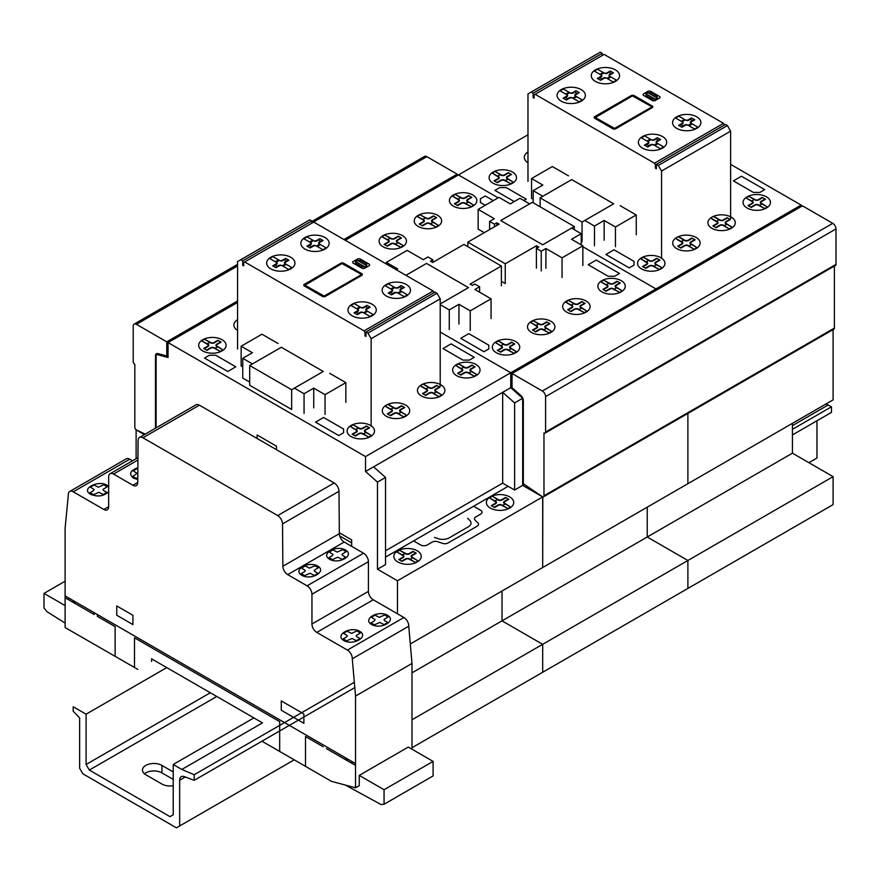 <?xml version="1.0" encoding="UTF-8"?>
<svg xmlns="http://www.w3.org/2000/svg" width="880" height="880" viewBox="0 0 880 880"><rect width="100%" height="100%" fill="white"/><g stroke="black" fill="none" stroke-linecap="round" stroke-linejoin="round"><path stroke-width="1.32" d="M173.217 785.708A11.407 6.589 180 0 1 161.931 784.047L145.794 774.73A11.407 6.589 180 0 1 142.45 770.077A11.407 6.589 180 0 1 149.49 763.994A11.407 6.589 180 0 1 161.92 765.413L173.217 771.936M173.217 779.394L161.92 772.871A11.407 6.589 0 0 0 144.452 773.806M808.907 462.682L816.97 458.029L816.97 420.772M179.674 825.968L176.44 827.827L82.863 773.806L79.64 768.218L79.64 717.948L73.183 711.205L73.183 706.739L86.097 714.186L86.097 764.489L89.32 770.077L169.994 816.651L173.217 814.792L173.217 764.489L181.819 769.45L194.194 774.73L194.194 780.329L184.206 776.589A7.755 4.477 -120 0 0 181.28 776.666A7.755 4.477 -120 0 0 179.674 780.208L179.674 825.968L294.217 759.836M194.194 780.329L354.794 687.599M792.44 434.929L831.49 412.39L831.49 406.791L825.869 404.041M194.194 774.73L354.321 682.286M792.44 429.341L831.49 406.791M792.44 425.612L828.256 404.932M181.819 769.45L262.482 722.876L151.58 658.845L151.58 661.474M173.217 764.489L253.891 717.915M89.32 770.077L216.777 696.487M86.097 764.489L210.32 692.758M86.097 714.186L166.76 667.612M512.028 373.505L802.439 205.832L832.777 223.344A4.565 2.629 60 0 1 836 228.932L836 264.374A2.233 1.287 60 0 1 835.538 265.397L545.127 433.07A2.233 1.287 -120 0 0 545.589 432.036L545.589 396.605A4.565 2.629 -120 0 0 542.366 391.017L512.028 373.505L512.028 387.662L520.927 395.56A4.565 2.629 60 0 1 523.325 400.532L523.325 483.758L542.256 496.595A2.233 1.287 -120 0 0 543.51 496.793A2.233 1.287 -120 0 0 543.972 495.77L543.972 432.938A2.233 1.287 -120 0 0 545.127 433.07M834.383 266.057L834.383 328.097A2.233 1.287 60 0 1 833.921 329.131L543.51 496.793M145.2 434.148L136.532 430.023A2.233 1.287 60 0 1 134.816 427.207L134.816 364.375A2.233 1.287 60 0 1 133.21 361.625L133.21 326.183A4.565 2.629 60 0 1 134.145 324.093A4.565 2.629 60 0 1 136.433 324.324L166.76 341.836L237.567 300.96M166.76 341.836L166.76 355.993L157.861 353.606A4.565 2.629 -120 0 0 156.409 353.738A4.565 2.629 -120 0 0 155.474 355.817L155.474 428.219M166.76 355.993L168.058 355.245M457.171 175.67L457.171 174.163L426.844 156.651A4.565 2.629 -120 0 0 424.567 156.431L311.784 221.54M343.959 239.536L457.171 174.163M65.109 623.084L47.036 611.699L44 607.926L44 593.395L65.109 581.207M44 593.395L65.109 605.583M137.841 669.405L65.109 627.561L65.109 528.088L68.332 494.89A6.941 4.004 60 0 1 69.762 491.447A6.941 4.004 60 0 1 73.271 491.81L103.84 509.465A6.809 3.927 -120 0 0 107.25 509.806A6.809 3.927 -120 0 0 108.658 506.704L108.658 476.883A6.897 3.982 60 0 1 110.088 473.737A6.897 3.982 60 0 1 113.553 474.089L132.902 485.254A6.831 3.949 -120 0 0 136.334 485.606A6.831 3.949 -120 0 0 137.753 482.537L138.083 440.495A6.875 3.971 60 0 1 139.502 437.437A6.875 3.971 60 0 1 142.945 437.778L277.706 515.581A6.82 3.938 60 0 1 282.524 523.897L282.854 566.269A6.875 3.971 -120 0 0 287.716 574.64L307.087 585.827A6.897 3.982 60 0 1 311.949 594.275L311.949 623.997A6.853 3.96 -120 0 0 316.789 632.401L347.424 650.089A6.897 3.982 60 0 1 352.275 658.812L355.531 696.069L355.531 787.809L359.238 785.664L359.238 775.401L408.287 747.076L433.092 761.398L433.092 775.929L384.054 804.254L381.018 804.529L345.312 785.037M355.531 787.809L331.441 781.33L261.943 741.202M411.994 749.221L411.994 663.465L408.749 626.219A6.897 3.982 -120 0 0 403.898 617.496L373.252 599.797A6.853 3.96 60 0 1 368.412 591.393L368.412 561.671A6.897 3.982 -120 0 0 363.561 553.223L344.179 542.036A6.875 3.971 60 0 1 339.328 533.665L338.987 491.293A6.82 3.938 -120 0 0 334.18 482.988L199.408 405.174A6.875 3.971 -120 0 0 195.976 404.833L139.502 437.437M355.531 696.069L411.994 663.465M352.275 658.812L408.749 626.219M132.495 460.801L129.745 459.206A6.941 4.004 -120 0 0 126.236 458.843L69.762 491.447M359.238 775.401L384.054 789.723L433.092 761.398M384.054 789.723L384.054 804.254M433.114 291.005L313.72 222.079L244.662 261.943L364.056 330.88L433.114 291.005L434.071 292.677M237.567 349.074L237.567 261.569L240.79 259.71L242.726 260.832L242.726 265.298L243.694 265.859L243.694 262.504L244.662 261.943M242.726 265.298L243.694 264.737M311.784 223.19L311.784 220.957L309.848 219.835L240.79 259.71M242.726 260.832L311.784 220.957M440.209 386.331L440.209 298.837L436.986 293.238L435.039 292.127L365.992 331.991L367.928 333.113L436.986 293.238M367.928 333.113L371.151 338.701L440.209 298.837M371.151 338.701L371.151 426.195M365.024 335.907L365.992 336.468L365.992 331.991L365.024 332.552L365.024 335.907L365.992 335.346M364.056 330.88L365.024 332.552M278.091 343.519L261.954 334.202L241.142 346.225L252.428 352.737L242.748 358.325L252.428 363.913L281.314 347.248L323.257 371.459L294.382 388.135L304.062 393.723L313.742 388.135L325.039 394.658L345.851 382.646L329.714 373.329M304.062 413.479L304.062 393.723M313.742 407.88L313.742 388.135M325.039 414.403L325.039 394.658M345.851 402.391L345.851 382.646M242.748 366.894L241.142 365.97L241.142 346.225M249.7 382.085L242.748 378.081L242.748 358.325M281.314 347.259L323.279 371.47L291.654 389.73L249.7 365.508L281.325 347.248M291.654 389.73L291.654 409.475L249.7 385.253L249.7 365.508M156.112 427.845L156.112 354.288L168.058 357.489L168.058 342.595L365.53 456.588L365.53 471.493L377.476 482.086L377.476 569.217L397.474 580.767L397.474 613.789M157.421 353.529L156.112 354.288M377.476 569.217L385.539 564.553L385.539 477.422L373.604 466.84L502.678 392.326L514.613 402.908L514.613 490.039L502.678 483.142L502.678 392.326M385.539 550.77L502.678 483.142M524.315 484.429L522.676 485.375L522.676 398.244L522.676 485.375L542.685 496.925L522.676 485.375L514.613 490.039M522.797 398.189L514.613 402.908M385.539 477.422L377.476 482.086M512.028 386.925L510.741 387.662L522.676 398.244L510.741 387.662L365.53 471.493M542.806 496.859L542.685 567.534L410.3 643.973M411.994 747.725L833.096 504.603L833.096 476.652L792.44 453.178L647.229 537.009L647.229 507.177L647.229 537.009L687.896 560.483L687.896 588.434L687.896 560.483L647.229 537.009L502.029 620.851L502.029 591.008L502.029 620.851L542.685 644.325L542.685 672.265L542.685 644.325L502.029 620.851L411.994 672.826M833.096 476.652L411.994 719.774M136.114 458.711L136.114 429.858L144.364 434.632M237.567 302.467L168.058 342.595M801.152 206.58L801.152 205.095L655.952 288.926L582.857 246.73L655.952 288.926L655.952 290.411L655.952 288.926L510.741 372.757L440.209 332.046L510.741 372.757L510.741 387.662L510.741 372.757L365.53 456.588M833.096 329.604L833.096 399.861L687.896 483.703L687.896 413.435L687.896 483.703L542.685 567.534L542.685 496.925L397.474 580.767M440.209 304.656L449.273 309.892L458.953 304.304L470.239 310.827L491.051 298.815L474.925 289.498L479.6 286.792L474.76 283.998L472.34 285.395L470.085 284.086L501.38 266.024L463.947 244.409L432.652 262.482L430.386 261.173L432.806 259.776L427.966 256.982L423.291 259.688L407.165 250.371L386.342 262.383L397.639 268.906L396.231 269.72M449.273 329.637L449.273 309.892M458.953 324.049L458.953 304.304M470.239 330.572L470.239 310.827M491.051 318.56L491.051 298.815M479.6 292.193L479.6 286.792M501.38 285.769L501.38 266.024M432.806 262.383L432.806 259.776M386.342 264.011L386.342 262.383M405.911 275.308L426.514 263.406L468.468 287.628L440.209 303.952M426.514 263.428L468.479 287.639L440.209 303.963M571.56 228.107L581.24 233.695L571.56 239.283L582.857 245.806L562.045 257.818L545.908 248.512L541.233 251.207L536.393 248.413L538.813 247.016L536.558 245.718L505.252 263.78L467.819 242.176L499.125 224.103L496.859 222.794L494.439 224.191L489.599 221.397L494.285 218.702L478.148 209.385L498.96 197.373L510.257 203.885L519.937 198.297L529.617 203.885L500.731 220.561L542.685 244.783L571.56 228.107M581.24 244.871L581.24 233.695M582.857 265.551L582.857 245.806M562.045 277.574L562.045 257.818M545.908 268.257L545.908 248.512M541.233 270.952L541.233 251.207M536.393 268.158L536.393 248.413M536.558 248.325L536.558 245.718M501.38 281.292L505.252 283.536L505.252 263.78M467.819 246.642L467.819 242.176M496.859 225.412L496.859 222.794M494.439 226.798L494.439 224.191M489.599 229.603L489.599 221.397M484.275 232.672L478.148 229.13L478.148 209.385M405.933 275.319L426.536 263.417M542.685 244.783L500.731 220.561L532.356 202.301L574.31 226.523L542.685 244.783M574.31 229.691L574.31 226.523M527.978 134.794L458.469 174.933L498.146 197.835L458.469 174.933L345.257 240.284M568.502 175.846L552.365 166.54L531.553 178.552L542.85 185.075L533.17 190.663L542.85 196.251L571.725 179.575L613.679 203.797L584.793 220.473L594.473 226.061L604.153 220.473L615.45 226.985L636.262 214.973L620.125 205.656M594.473 245.806L594.473 226.061M604.153 240.218L604.153 220.473M615.45 246.741L615.45 226.985M636.262 234.718L636.262 214.973M533.17 199.232L531.553 198.297L531.553 178.552M533.17 202.774L533.17 190.663M571.725 179.597L613.69 203.808L582.065 222.057L540.111 197.846L571.736 179.586M540.111 206.789L540.111 197.846M582.065 222.057L582.065 241.813L581.24 241.329M792.44 453.178L792.44 423.335M801.152 205.095L730.62 164.373M723.525 123.343L604.131 54.406L535.073 94.281L654.467 163.207L723.525 123.343L724.493 125.015M527.978 181.401L527.978 93.907L531.201 92.037L533.137 93.159L533.137 97.636L534.105 98.186L534.105 94.831L535.073 94.281M533.137 97.636L534.105 97.075M602.195 55.528L602.195 53.295L600.259 52.173L531.201 92.037M533.137 93.159L602.195 53.295M730.62 218.658L730.62 131.164L727.397 125.576L725.45 124.454L656.403 164.329L658.339 165.44L727.397 125.576M658.339 165.44L661.562 171.028L730.62 131.164M661.562 171.028L661.562 258.533M655.435 168.234L656.403 168.795L656.403 164.329L655.435 164.89L655.435 168.234L656.403 167.684M654.467 163.207L655.435 164.89M137.852 469.304L136.884 468.743L133.188 470.877L137.005 473.319L132.825 476.465L136.268 478.445L137.797 477.565M304.403 571.802L301.18 573.661L304.623 575.641L310.068 573.232L314.292 575.443L317.988 573.298L314.644 571.373L314.226 570.295L318.34 567.721L314.908 565.73L309.463 568.15L305.239 565.939L301.543 568.073L305.36 570.515L304.403 571.802M332.189 555.764L328.966 557.623L332.398 559.603L337.854 557.194L342.078 559.394L345.774 557.26L342.43 555.335L342.012 554.257L346.126 551.683L342.694 549.692L337.238 552.101L333.014 549.901L329.318 552.035L333.135 554.477L332.189 555.764M329.582 559.251C338.888 564.718 354.992 555.423 345.51 550.055C336.193 544.577 320.1 553.872 329.582 559.251M301.796 575.289C311.113 580.756 327.206 571.472 317.724 566.093C308.418 560.615 292.325 569.91 301.796 575.289M137.863 467.72C130.108 470.536 128.634 473.99 133.441 478.093L137.775 479.545M93.236 490.864L90.013 492.723L93.456 494.703L98.901 492.294L103.125 494.505L106.821 492.371L103.477 490.435L103.059 489.357L107.173 486.783L103.741 484.803L98.296 487.212L94.072 485.001L90.376 487.135L94.193 489.577L93.236 490.864M346.412 637.032L343.189 638.891L346.621 640.871L352.077 638.462L356.301 640.673L359.997 638.539L356.653 636.603L356.235 635.525L360.349 632.951L356.917 630.971L351.461 633.38L347.237 631.169L343.541 633.303L347.369 635.745L346.412 637.032M374.198 620.994L370.975 622.853L374.407 624.833L379.852 622.424L384.076 624.635L387.772 622.501L384.428 620.565L384.01 619.487L388.135 616.913L384.692 614.933L379.247 617.342L375.023 615.131L371.327 617.265L375.144 619.707L374.198 620.994M371.58 624.481C380.897 629.959 396.99 620.664 387.519 615.285C378.202 609.807 362.109 619.102 371.58 624.481M343.805 640.519C353.122 645.997 369.215 636.702 359.733 631.323C350.416 625.856 334.323 635.14 343.805 640.519M108.658 486.959C102.586 478.302 79.145 487.905 90.629 494.351C97.823 497.145 103.84 496.265 108.658 491.7M345.818 759.814L345.818 757.977M347.424 758.901L347.424 760.738M351.802 763.268L351.725 761.387M303.886 723.294L303.886 713.977L281.281 700.931L281.281 710.248L303.886 723.294M305.492 766.348L305.492 736.527L323.224 746.768M134.508 667.634L134.508 637.813L279.675 721.633L279.675 751.443M326.469 748.649L355.531 765.424M116.732 615.241L132.913 624.58L132.913 615.274L116.732 605.935L116.732 615.241M97.383 614.537L97.383 616.385L115.126 626.626L115.126 656.436M65.109 597.751L94.171 614.526L94.171 612.689M68.882 598.081L68.849 599.907M65.109 595.903L355.498 763.565M73.183 602.415L73.183 600.567M74.789 601.491L74.789 603.339M313.467 246.059L310.167 247.973L306.933 246.114L310.244 244.2A2.31 1.331 0 0 0 310.299 242.462L313.522 240.592A2.31 1.331 0 0 0 316.536 240.57L319.847 238.656L317.108 240.889A2.288 1.32 0 0 1 314.006 240.878L307.109 236.885L303.875 238.755L310.783 242.737A2.288 1.32 0 0 1 310.805 244.53L309.232 245.432L311.333 246.653L312.906 245.74A2.288 1.32 0 0 1 316.008 245.751L322.905 249.744L326.139 247.874L319.231 243.892A2.288 1.32 0 0 1 319.198 242.099L320.782 241.197L318.681 239.976M319.847 238.656L323.07 240.515L319.77 242.429A2.31 1.331 0 0 0 319.715 244.167L316.492 246.037A2.31 1.331 0 0 0 313.478 246.059M323.07 240.515L320.782 241.197M306.933 246.114L309.232 245.432M309.518 242.011L312.752 240.152M320.496 244.618L317.262 246.477M310.167 247.973L311.333 246.653M285.637 258.401L288.871 260.271L285.56 262.174A2.31 1.331 0 0 0 285.516 263.912L282.282 265.782A2.31 1.331 0 0 0 279.268 265.815L275.957 267.718L272.734 265.859L276.045 263.945A2.31 1.331 0 0 0 276.1 262.207L279.323 260.348A2.31 1.331 0 0 0 282.337 260.315L285.637 258.401L282.898 260.634A2.288 1.32 0 0 1 279.807 260.623L272.899 256.641L269.676 258.5L276.584 262.482A2.288 1.32 0 0 1 276.606 264.275L275.033 265.188L277.123 266.398L278.707 265.485A2.288 1.32 0 0 1 281.798 265.496L288.706 269.489L291.929 267.619L285.021 263.637A2.288 1.32 0 0 1 284.999 261.855L286.572 260.942L284.482 259.732M288.871 260.271L286.572 260.942M272.734 265.859L275.033 265.188M275.319 261.756L278.542 259.897M286.286 264.363L283.063 266.233M275.957 267.718L277.123 266.398M366.96 305.349L370.183 307.219L366.883 309.122A2.31 1.331 0 0 0 366.828 310.86L363.605 312.73A2.31 1.331 0 0 0 360.591 312.763L357.28 314.666L354.046 312.807L357.357 310.893A2.31 1.331 0 0 0 357.412 309.155L360.635 307.296A2.31 1.331 0 0 0 363.649 307.263L366.96 305.349L364.221 307.582A2.288 1.32 0 0 1 361.119 307.571L354.211 303.589L350.988 305.448L357.896 309.43A2.288 1.32 0 0 1 357.918 311.223L356.345 312.136L358.446 313.346L360.019 312.433A2.288 1.32 0 0 1 363.121 312.444L370.018 316.437L373.252 314.567L366.344 310.585A2.288 1.32 0 0 1 366.311 308.803L367.895 307.89L365.794 306.68M370.183 307.219L367.895 307.89M354.046 312.807L356.345 312.136M356.631 308.704L359.854 306.845M367.609 311.311L364.375 313.181M357.28 314.666L358.446 313.346M401.159 285.604L404.393 287.463L401.082 289.377A2.31 1.331 0 0 0 401.027 291.115L397.804 292.985A2.31 1.331 0 0 0 394.79 293.007L391.479 294.921L388.256 293.062L391.556 291.148A2.31 1.331 0 0 0 391.611 289.41L394.845 287.54A2.31 1.331 0 0 0 397.859 287.518L401.159 285.604L398.42 287.837A2.288 1.32 0 0 1 395.329 287.826L388.421 283.833L385.198 285.703L392.095 289.685A2.288 1.32 0 0 1 392.128 291.478L390.544 292.38L392.645 293.601L394.218 292.688A2.288 1.32 0 0 1 397.32 292.699L404.228 296.692L407.451 294.822L400.543 290.84A2.288 1.32 0 0 1 400.521 289.047L402.094 288.145L399.993 286.924M361.031 274.175L361.009 274.879L324.159 296.076L304.898 285.197L341.99 263.582L361.031 274.175M322.916 296.692L303.875 285.703L303.875 284.581L341.308 262.966L343.244 262.966L362.274 273.955L362.285 275.077L324.852 296.692L322.916 296.692M357.445 260.37L366.784 265.76L366.641 263.989L360.503 260.458L357.445 260.37M355.509 261.481L364.848 266.882L361.801 266.794L355.663 263.252L355.509 261.481M355.663 261.382L357.28 260.458M359.854 258.775L369.545 264.363L369.545 265.485L364.375 268.466L362.439 268.466L352.759 262.878L352.759 261.756L357.918 258.775L359.854 258.775M366.641 265.859L365.024 266.794M404.393 287.463L402.094 288.145M388.256 293.062L390.544 292.38M390.841 288.959L394.064 287.089M401.808 291.566L398.585 293.425M391.479 294.921L392.645 293.601M386.32 296.032A14.146 8.162 0 0 0 409.981 292.38A14.146 8.162 0 0 0 392.656 282.37A14.146 8.162 0 0 0 386.32 296.032M352.11 315.788A14.146 8.162 0 0 0 375.782 312.125A14.146 8.162 0 0 0 358.457 302.126A14.146 8.162 0 0 0 352.11 315.788M305.008 249.095A14.146 8.162 0 0 0 328.669 245.432A14.146 8.162 0 0 0 311.344 235.422A14.146 8.162 0 0 0 305.008 249.095M270.798 268.84A14.146 8.162 0 0 0 294.47 265.177A14.146 8.162 0 0 0 277.145 255.178A14.146 8.162 0 0 0 270.798 268.84M276.474 449.669L276.474 446.16L257.114 434.984L257.114 438.493M351.659 546.348L351.659 539.869L339.317 532.741M351.659 542.85L339.68 535.942M508.156 486.31L385.539 557.106M434.445 537.438L438.207 538.681A9.13 5.269 0 0 0 449.218 537.845L468.358 526.801A9.13 5.269 0 0 0 469.81 520.443L467.643 518.276M508.013 508.596L501.655 505.285A2.277 1.309 0 0 0 498.432 505.285L494.56 507.518L491.326 505.659L495.198 503.415A2.277 1.309 0 0 0 495.198 501.556L489.467 497.882L494.868 501.006L497.475 499.499L492.525 496.375L498.432 499.697A2.277 1.309 0 0 0 501.655 499.697L505.527 497.453L508.761 499.323L504.889 501.556A2.277 1.309 0 0 0 504.878 503.415L510.62 507.089L505.219 503.965L502.612 505.472L508.013 508.596L510.62 507.089M502.722 505.406L502.084 505.032A2.893 1.672 0 0 0 498.003 505.043M508.332 499.081L504.46 501.314A2.893 1.672 0 0 0 504.46 503.668L505.109 504.042M491.755 505.901L495.627 503.668A2.893 1.672 0 0 0 495.627 501.314L494.978 500.94M497.354 499.565L498.003 499.939A2.893 1.672 0 0 0 502.084 499.939L505.956 497.706M490.358 508.079A13.695 7.909 0 0 0 513.271 504.537A13.695 7.909 0 0 0 496.496 494.857A13.695 7.909 0 0 0 490.358 508.079M494.131 507.276L498.003 505.032M492.074 496.386L489.467 497.882M415.503 562.496L409.145 559.174A2.277 1.309 0 0 0 405.922 559.185L402.05 561.418L398.816 559.548L402.688 557.315A2.277 1.309 0 0 0 402.688 555.456L396.946 552.046L402.358 554.906L404.965 553.399L399.564 550.275L405.922 553.597A2.277 1.309 0 0 0 409.145 553.586L413.017 551.353L416.24 553.223L412.379 555.456A2.277 1.309 0 0 0 412.368 557.315L418.11 560.989L412.709 557.865L410.102 559.372L415.503 562.496L418.11 560.989M410.212 559.306L409.563 558.932A2.893 1.672 0 0 0 405.493 558.932L401.621 561.176M415.822 552.97L411.95 555.214A2.893 1.672 0 0 0 411.95 557.557L412.599 557.931M403.117 557.568A2.893 1.672 0 0 0 403.117 555.214L402.468 554.84M404.844 553.465L405.493 553.839A2.893 1.672 0 0 0 409.574 553.839L413.446 551.606M397.848 561.979A13.695 7.909 0 0 0 420.761 558.437A13.695 7.909 0 0 0 403.986 548.757A13.695 7.909 0 0 0 397.848 561.979M403.117 557.557L399.245 559.801M399.564 550.275L396.957 551.782M413.611 540.892L420.717 544.995A4.565 2.64 0 0 0 427.163 544.995L432.113 542.135A4.565 2.64 0 0 1 437.624 541.717L442.607 543.378A4.543 2.629 0 0 0 448.107 542.96L477.213 526.163A4.543 2.629 0 0 0 477.939 522.984L475.057 520.102A4.565 2.64 0 0 1 475.783 516.923L480.733 514.063A4.565 2.64 0 0 0 480.733 510.345L473.627 506.242M343.585 432.751L338.745 435.545L315.513 422.136L323.587 417.472L343.596 429.022L343.585 432.751M215.809 355.267L235.818 366.817L227.744 371.47L204.512 358.061L209.352 355.267L215.809 355.267M474.276 357.302L469.436 360.096L462.979 360.096L442.97 348.546L451.044 343.882L474.276 357.302M237.567 320.034L236.984 320.683L237.567 321.068M237.567 319.627A13.695 7.898 -0 0 0 237.567 330.418M236.995 320.419L237.567 320.749M220.374 351.428L214.016 348.117A2.277 1.309 -0 0 0 210.782 348.117L206.91 350.361L203.687 348.491L207.559 346.258A2.277 1.309 -0 0 0 207.559 344.399L201.817 340.989L207.218 343.838L209.825 342.342L204.424 339.218L210.782 342.529A2.277 1.309 -0 0 0 214.016 342.529L217.888 340.296L221.111 342.155L217.239 344.399A2.277 1.309 -0 0 0 217.239 346.258L222.981 349.921L217.569 346.808L214.962 348.315L220.374 351.428L222.981 349.921M215.083 348.249L214.434 347.875A2.893 1.672 -0 0 0 210.364 347.875L206.492 350.108M220.693 341.913L216.821 344.146A2.893 1.672 -0 0 0 216.81 346.5L217.459 346.874M207.977 346.5A2.893 1.672 -0 0 0 207.988 344.146L207.339 343.772M209.715 342.408L210.364 342.782A2.893 1.672 -0 0 0 214.434 342.771L218.306 340.538M202.719 350.911A13.695 7.898 -0 0 0 225.621 347.369A13.695 7.898 -0 0 0 208.857 337.689A13.695 7.898 -0 0 0 202.719 350.911M207.988 346.5L204.116 348.733M204.424 339.218L201.828 340.725M368.808 437.118L362.45 433.796A2.277 1.309 -0 0 0 359.216 433.807L355.344 436.04L352.121 434.17L355.993 431.937A2.277 1.309 -0 0 0 355.993 430.078L350.251 426.404L355.652 429.528L358.259 428.021L353.32 424.897L359.216 428.208A2.277 1.309 -0 0 0 362.45 428.208L366.322 425.975L369.545 427.845L365.673 430.078A2.277 1.309 -0 0 0 365.673 431.937L371.404 435.611L366.003 432.487L363.396 433.994L368.808 437.118L371.404 435.611M363.517 433.928L362.868 433.554A2.893 1.672 -0 0 0 358.798 433.554L354.926 435.798M369.116 427.592L365.255 429.825A2.893 1.672 -0 0 0 365.244 432.179L365.893 432.553M352.539 434.423L356.422 432.179A2.893 1.672 -0 0 0 356.422 429.836L355.773 429.462M358.149 428.087L358.798 428.461A2.893 1.672 -0 0 0 362.868 428.461L366.74 426.217M351.153 436.601A13.695 7.898 -0 0 0 374.055 433.048A13.695 7.898 -0 0 0 357.291 423.379A13.695 7.898 -0 0 0 351.153 436.601M352.858 424.897L350.251 426.404M389.565 405.119L394.394 407.902A2.277 1.309 -0 0 0 397.617 407.902L401.489 405.669L404.723 407.539L400.851 409.772A2.277 1.309 -0 0 0 400.851 411.631L406.582 415.305L401.181 412.181L398.574 413.688L403.524 416.812L397.617 413.49A2.277 1.309 -0 0 0 394.394 413.501L390.522 415.734L387.288 413.864L391.171 411.631A2.277 1.309 -0 0 0 391.171 409.772L386.342 406.978M398.695 413.622L398.046 413.248A2.893 1.672 -0 0 0 393.965 413.248L390.093 415.481M404.294 407.286L400.422 409.519A2.893 1.672 -0 0 0 400.422 411.873L401.071 412.247M387.717 414.117L391.589 411.873A2.893 1.672 -0 0 0 391.589 409.53L390.94 409.156M393.327 407.781L393.965 408.155A2.893 1.672 -0 0 0 398.046 408.155L401.918 405.911M386.331 416.284A13.695 7.898 -0 0 0 409.233 412.742A13.695 7.898 -0 0 0 392.458 403.062A13.695 7.898 -0 0 0 386.331 416.284M385.429 406.098L390.83 409.222L393.437 407.715L388.036 404.591M403.975 416.801L406.582 415.305M474.32 376.189L467.962 372.878A2.277 1.309 -0 0 0 464.739 372.878L460.867 375.122L457.633 373.252L461.505 371.019A2.277 1.309 -0 0 0 461.505 369.16L455.774 365.486L461.175 368.599L463.782 367.103L458.832 363.979L464.739 367.29A2.277 1.309 -0 0 0 467.962 367.29L471.834 365.057L475.068 366.916L471.196 369.16A2.277 1.309 -0 0 0 471.185 371.019L476.927 374.693L471.526 371.569L468.919 373.076L474.32 376.189L476.927 374.693M469.029 373.01L468.391 372.636A2.893 1.672 -0 0 0 464.31 372.636L460.438 374.869M474.639 366.674L470.767 368.907A2.893 1.672 -0 0 0 470.767 371.261L471.416 371.635M458.062 373.505L461.934 371.261A2.893 1.672 -0 0 0 461.934 368.907L461.285 368.544M463.661 367.169L464.31 367.543A2.893 1.672 -0 0 0 468.391 367.532L472.263 365.299M456.665 375.672A13.695 7.898 -0 0 0 479.578 372.13A13.695 7.898 -0 0 0 462.803 362.45A13.695 7.898 -0 0 0 456.665 375.672M458.381 363.979L455.774 365.486M424.743 384.813L429.561 387.596A2.277 1.309 -0 0 0 432.795 387.596L436.667 385.363L439.89 387.233L436.018 389.466A2.277 1.309 -0 0 0 436.018 391.325L441.749 394.999L436.348 391.875L433.741 393.382L438.691 396.506L432.795 393.184A2.277 1.309 -0 0 0 429.561 393.195L425.689 395.428L422.466 393.558L426.338 391.325A2.277 1.309 -0 0 0 426.338 389.466L421.509 386.672M433.862 393.316L433.213 392.942A2.893 1.672 -0 0 0 429.143 392.942L425.271 395.175M439.461 386.98L435.6 389.213A2.893 1.672 -0 0 0 435.589 391.567L436.238 391.941M422.884 393.811L426.756 391.567A2.893 1.672 -0 0 0 426.756 389.224L426.118 388.85M428.494 387.475L429.143 387.849A2.893 1.672 -0 0 0 433.213 387.849L437.085 385.605M421.498 395.989A13.695 7.898 -0 0 0 444.4 392.436A13.695 7.898 -0 0 0 427.636 382.756A13.695 7.898 -0 0 0 421.498 395.989M420.596 385.792L425.997 388.916L428.604 387.409L423.203 384.285M439.153 396.495L441.749 394.999M488.796 348.92L483.956 351.714L460.724 338.294L468.787 333.641L488.796 345.191L488.796 348.92M619.487 273.46L614.647 276.254L608.19 276.265L588.181 264.715L596.244 260.051L619.487 273.46M485.243 205.293L480.403 202.499L480.403 198.77L485.243 195.976L493.306 200.629M471.097 206.679L464.739 203.368A2.277 1.309 -0 0 0 461.505 203.368L457.633 205.601L454.41 203.742L458.282 201.498A2.277 1.309 -0 0 0 458.282 199.639L452.54 196.229L457.952 199.089L460.548 197.582L455.147 194.469L461.516 197.78A2.277 1.309 -0 0 0 464.739 197.78L468.611 195.536L471.834 197.406L467.962 199.639A2.277 1.309 -0 0 0 467.962 201.498L473.704 205.172L468.292 202.059L465.696 203.555L471.097 206.679L473.704 205.172M465.806 203.489L465.157 203.126A2.893 1.672 -0 0 0 461.087 203.126L457.215 205.359M471.416 197.164L467.544 199.397A2.893 1.672 -0 0 0 467.533 201.751L468.182 202.125M454.839 203.984L458.711 201.751A2.893 1.672 -0 0 0 458.711 199.397L458.062 199.023M460.438 197.648L461.087 198.022A2.893 1.672 -0 0 0 465.157 198.022L469.029 195.789M453.442 206.162A13.695 7.898 -0 0 0 476.344 202.62A13.695 7.898 -0 0 0 459.58 192.94A13.695 7.898 -0 0 0 453.442 206.162M455.147 194.469L452.551 195.976M435.919 226.985L429.561 223.674A2.277 1.309 -0 0 0 426.338 223.674L422.466 225.907L419.232 224.048L423.104 221.815A2.277 1.309 -0 0 0 423.104 219.945L417.362 216.535L422.774 219.395L425.381 217.888L419.98 214.775L426.338 218.086A2.277 1.309 -0 0 0 429.561 218.086L433.433 215.853L436.667 217.712L432.795 219.945A2.277 1.309 -0 0 0 432.795 221.804L438.526 225.478L433.125 222.365L430.518 223.861L435.919 226.985L438.526 225.478M430.628 223.806L429.99 223.432A2.893 1.672 -0 0 0 425.909 223.432L422.037 225.665M436.238 217.47L432.366 219.703A2.893 1.672 -0 0 0 432.366 222.057L433.015 222.431M419.661 224.29L423.533 222.057A2.893 1.672 -0 0 0 423.533 219.703L422.884 219.329M425.271 217.954L425.909 218.328A2.893 1.672 -0 0 0 429.99 218.328L433.862 216.095M418.264 226.468A13.695 7.898 -0 0 0 441.177 222.926A13.695 7.898 -0 0 0 424.402 213.246A13.695 7.898 -0 0 0 418.264 226.468M419.98 214.775L417.373 216.282M400.752 247.291L394.394 243.98A2.277 1.309 -0 0 0 391.16 243.98L387.299 246.213L384.065 244.354L387.937 242.11A2.277 1.309 -0 0 0 387.937 240.251L382.195 236.841L387.607 239.701L390.214 238.194L384.813 235.081L391.171 238.392A2.277 1.309 -0 0 0 394.394 238.392L398.266 236.159L401.489 238.018L397.617 240.251A2.277 1.309 -0 0 0 397.617 242.11L403.359 245.784L397.947 242.671L395.351 244.167L400.752 247.291L403.359 245.784M395.461 244.112L394.812 243.738A2.893 1.672 -0 0 0 390.742 243.738L386.87 245.971M401.071 237.776L397.199 240.009A2.893 1.672 -0 0 0 397.199 242.363L397.837 242.737M384.494 244.596L388.366 242.363A2.893 1.672 -0 0 0 388.366 240.009L387.717 239.635M390.093 238.26L390.742 238.634A2.893 1.672 -0 0 0 394.823 238.634L398.684 236.401M383.097 246.774A13.695 7.898 -0 0 0 405.999 243.232A13.695 7.898 -0 0 0 389.235 233.552A13.695 7.898 -0 0 0 383.097 246.774M384.813 235.081L382.206 236.588M514.008 353.276L507.65 349.965A2.277 1.309 -0 0 0 504.427 349.965L500.555 352.209L497.321 350.339L501.204 348.106A2.277 1.309 -0 0 0 501.204 346.247L495.462 342.573L500.863 345.686L503.47 344.19L498.52 341.066L504.427 344.377A2.277 1.309 -0 0 0 507.65 344.377L511.522 342.144L514.756 344.003L510.884 346.236A2.277 1.309 -0 0 0 510.884 348.106L516.615 351.769L511.214 348.656L508.607 350.163L514.008 353.276L516.615 351.769M508.728 350.097L508.079 349.723A2.893 1.672 -0 0 0 503.998 349.723L500.126 351.956M514.327 343.761L510.455 345.994A2.893 1.672 -0 0 0 510.455 348.348L511.104 348.722M497.75 350.581L501.622 348.348A2.893 1.672 -0 0 0 501.622 345.994L500.973 345.62M503.36 344.256L503.998 344.619A2.893 1.672 -0 0 0 508.079 344.619L511.951 342.386M496.364 352.759A13.695 7.898 -0 0 0 519.266 349.217A13.695 7.898 -0 0 0 502.491 339.537A13.695 7.898 -0 0 0 496.364 352.759M498.069 341.066L495.462 342.573M549.186 332.97L542.828 329.659A2.277 1.309 -0 0 0 539.594 329.659L535.722 331.892L532.499 330.033L536.371 327.8A2.277 1.309 -0 0 0 536.371 325.941L530.629 322.531L536.041 325.38L538.637 323.873L533.247 320.76L539.605 324.071A2.277 1.309 -0 0 0 542.828 324.071L546.7 321.838L549.923 323.697L546.051 325.93A2.277 1.309 -0 0 0 546.051 327.8L551.793 331.463L546.381 328.35L543.785 329.857L549.186 332.97L551.793 331.463M543.895 329.791L543.246 329.417A2.893 1.672 -0 0 0 539.176 329.417L535.304 331.65M549.505 323.455L545.633 325.688A2.893 1.672 -0 0 0 545.633 328.042L546.271 328.416M532.928 330.275L536.8 328.042A2.893 1.672 -0 0 0 536.8 325.688L536.151 325.314M538.527 323.939L539.176 324.313A2.893 1.672 -0 0 0 543.246 324.313L547.118 322.08M531.531 332.453A13.695 7.898 -0 0 0 554.433 328.911A13.695 7.898 -0 0 0 537.669 319.231A13.695 7.898 -0 0 0 531.531 332.453M533.247 320.76L530.64 322.267M619.531 292.358L613.173 289.047A2.277 1.309 -0 0 0 609.939 289.047L606.067 291.28L602.844 289.421L606.716 287.188A2.277 1.309 -0 0 0 606.716 285.318L600.974 281.919L606.375 284.768L608.982 283.261L603.581 280.148L609.939 283.459A2.277 1.309 -0 0 0 613.173 283.459L617.045 281.226L620.268 283.085L616.396 285.318A2.277 1.309 -0 0 0 616.396 287.188L622.138 290.851L616.726 287.738L614.119 289.245L619.531 292.358L622.138 290.851M614.24 289.179L613.591 288.805A2.893 1.672 -0 0 0 609.521 288.805L605.649 291.038M619.85 282.843L615.978 285.076A2.893 1.672 -0 0 0 615.967 287.43L616.616 287.804M603.273 289.663L607.145 287.43A2.893 1.672 -0 0 0 607.145 285.076L606.496 284.702M608.872 283.327L609.521 283.701A2.893 1.672 -0 0 0 613.591 283.701L617.463 281.468M601.876 291.841A13.695 7.898 -0 0 0 624.778 288.299A13.695 7.898 -0 0 0 608.014 278.619A13.695 7.898 -0 0 0 601.876 291.841M603.581 280.148L600.985 281.655M584.353 312.664L577.995 309.353A2.277 1.309 -0 0 0 574.772 309.353L570.9 311.586L567.666 309.727L571.538 307.494A2.277 1.309 -0 0 0 571.538 305.635L565.796 302.225L571.208 305.074L573.815 303.578L568.414 300.454L574.772 303.765A2.277 1.309 -0 0 0 577.995 303.765L581.867 301.532L585.101 303.391L581.229 305.624A2.277 1.309 -0 0 0 581.218 307.494L586.96 311.157L581.559 308.044L578.952 309.551L584.353 312.664L586.96 311.157M579.062 309.485L578.424 309.111A2.893 1.672 -0 0 0 574.343 309.111L570.471 311.344M584.672 303.149L580.8 305.382A2.893 1.672 -0 0 0 580.8 307.736L581.449 308.11M568.095 309.969L571.967 307.736A2.893 1.672 -0 0 0 571.967 305.382L571.318 305.008M573.705 303.633L574.343 304.007A2.893 1.672 -0 0 0 578.424 304.007L582.296 301.774M566.698 312.147A13.695 7.898 -0 0 0 589.611 308.605A13.695 7.898 -0 0 0 572.836 298.925A13.695 7.898 -0 0 0 566.698 312.147M568.414 300.454L565.807 301.961M634.007 265.078L629.167 267.872L605.924 254.463L613.998 249.81L634.007 261.36L634.007 265.078M514.283 201.564L494.923 190.388L499.763 187.594L506.22 187.594L526.229 199.144L523.809 200.541M764.687 189.629L759.847 192.423L753.39 192.423L733.392 180.873L741.455 176.22L764.687 189.629M527.978 152.372L527.395 153.01L527.978 153.406M527.978 151.954A13.695 7.898 -0 0 0 527.978 162.745M527.406 152.746L527.978 153.076M510.785 183.766L504.427 180.455A2.277 1.309 -0 0 0 501.193 180.455L497.332 182.688L494.098 180.829L497.97 178.585A2.277 1.309 -0 0 0 497.97 176.726L492.239 173.052L497.64 176.176L500.247 174.669L495.297 171.545L501.204 174.867A2.277 1.309 -0 0 0 504.427 174.867L508.299 172.623L511.522 174.493L507.65 176.726A2.277 1.309 -0 0 0 507.65 178.585L513.392 182.259L507.991 179.135L505.384 180.642L510.785 183.766L513.392 182.259M505.494 180.576L504.845 180.202A2.893 1.672 -0 0 0 500.775 180.213M511.104 174.24L507.232 176.484A2.893 1.672 -0 0 0 507.232 178.838L507.87 179.201M494.527 181.071L498.399 178.838A2.893 1.672 -0 0 0 498.399 176.484L497.75 176.11M500.126 174.735L500.775 175.109A2.893 1.672 -0 0 0 504.856 175.109L508.717 172.876M493.13 183.249A13.695 7.898 -0 0 0 516.032 179.707A13.695 7.898 -0 0 0 499.268 170.027A13.695 7.898 -0 0 0 493.13 183.249M496.903 182.446L500.775 180.202M494.846 171.556L492.239 173.052M643.28 257.235L640.673 258.742L646.074 261.855L648.67 260.348L643.28 257.235L649.638 260.546A2.277 1.309 -0 0 0 652.861 260.546L656.733 258.313L659.956 260.172L656.084 262.405A2.277 1.309 -0 0 0 656.084 264.275L661.826 267.674L656.414 264.825L653.818 266.321L659.219 269.445L652.861 266.134A2.277 1.309 -0 0 0 649.627 266.134M653.928 266.266L653.279 265.892A2.893 1.672 -0 0 0 649.209 265.892L645.337 268.125M659.538 259.93L655.666 262.163A2.893 1.672 -0 0 0 655.666 264.517L656.304 264.891M649.638 266.134L645.766 268.367L642.532 266.508L646.404 264.275A2.277 1.309 -0 0 0 646.404 262.405L640.673 258.742M642.961 266.75L646.833 264.517A2.893 1.672 -0 0 0 646.833 262.163L646.184 261.789M648.56 260.414L649.209 260.788A2.893 1.672 -0 0 0 653.279 260.788L657.151 258.555M641.564 268.928A13.695 7.898 -0 0 0 664.466 265.386A13.695 7.898 -0 0 0 647.702 255.706A13.695 7.898 -0 0 0 641.564 268.928M659.219 269.445L661.826 267.938M679.976 237.457L684.805 240.24A2.277 1.309 -0 0 0 688.028 240.24L691.9 238.007L695.134 239.866L691.262 242.099A2.277 1.309 -0 0 0 691.262 243.958L696.993 247.632L691.592 244.519L688.985 246.015L693.935 249.139L688.028 245.828A2.277 1.309 -0 0 0 684.805 245.828L680.933 248.061L677.71 246.202L681.582 243.958A2.277 1.309 -0 0 0 681.582 242.099L676.753 239.316M689.106 245.96L688.457 245.586A2.893 1.672 -0 0 0 684.376 245.586L680.504 247.819M694.705 239.624L690.833 241.857A2.893 1.672 -0 0 0 690.833 244.211L691.482 244.585M678.128 246.444L682 244.211A2.893 1.672 -0 0 0 682 241.857L681.351 241.483M683.738 240.108L684.387 240.482A2.893 1.672 -0 0 0 688.457 240.482L692.329 238.249M676.742 248.622A13.695 7.898 -0 0 0 699.644 245.08A13.695 7.898 -0 0 0 682.88 235.4A13.695 7.898 -0 0 0 676.742 248.622M675.84 238.436L681.241 241.549L683.848 240.042L678.447 236.929M694.386 249.139L696.993 247.632M764.731 208.527L758.373 205.216A2.277 1.309 -0 0 0 755.15 205.216L751.278 207.449L748.055 205.59L751.927 203.346A2.277 1.309 -0 0 0 751.927 201.487L746.174 198.077L751.586 200.937L754.193 199.43L748.792 196.317L755.15 199.628A2.277 1.309 -0 0 0 758.373 199.628L762.245 197.384L765.479 199.254L761.607 201.487A2.277 1.309 -0 0 0 761.607 203.346L767.338 207.02L761.937 203.907L759.33 205.403L764.731 208.527L767.338 207.02M759.451 205.337L758.802 204.963A2.893 1.672 -0 0 0 754.721 204.974L750.849 207.207M765.05 199.012L761.178 201.245A2.893 1.672 -0 0 0 761.178 203.599L761.827 203.973M748.473 205.832L752.345 203.599A2.893 1.672 -0 0 0 752.345 201.245L751.696 200.871M754.083 199.496L754.721 199.87A2.893 1.672 -0 0 0 758.802 199.87L762.674 197.637M747.087 208.01A13.695 7.898 -0 0 0 769.989 204.468A13.695 7.898 -0 0 0 753.225 194.788A13.695 7.898 -0 0 0 747.087 208.01M748.792 196.317L746.185 197.824M715.154 217.151L719.983 219.934A2.277 1.309 -0 0 0 723.206 219.934L727.078 217.701L730.301 219.56L726.429 221.793A2.277 1.309 -0 0 0 726.429 223.652L732.171 227.326L726.759 224.213L724.163 225.709L729.102 228.833L723.206 225.522A2.277 1.309 -0 0 0 719.972 225.522M724.273 225.654L723.624 225.28A2.893 1.672 -0 0 0 719.554 225.28L715.682 227.513M729.883 219.318L726.011 221.551A2.893 1.672 -0 0 0 726 223.905L726.649 224.279M716.749 223.663A2.277 1.309 -0 0 0 716.749 221.793L711.92 219.01M717.167 223.905A2.893 1.672 -0 0 0 717.178 221.551L716.529 221.177M718.905 219.802L719.554 220.176A2.893 1.672 -0 0 0 723.624 220.176L727.496 217.943M711.909 228.316A13.695 7.898 -0 0 0 734.811 224.774A13.695 7.898 -0 0 0 718.047 215.094A13.695 7.898 -0 0 0 711.909 228.316M719.983 225.522L716.1 227.755L712.877 225.896L716.749 223.652M711.018 218.13L716.419 221.243L719.015 219.736L713.614 216.623M717.178 223.905L713.306 226.138M729.564 228.833L732.171 227.326M600.655 76.527A2.31 1.331 0 0 0 600.71 74.789L603.933 72.93A2.31 1.331 0 0 0 606.947 72.897L610.258 70.994L607.519 73.227A2.288 1.32 0 0 1 604.417 73.205L597.52 69.223L594.286 71.082L601.194 75.075A2.288 1.32 0 0 1 601.227 76.857L599.643 77.77L601.744 78.98L603.317 78.067A2.288 1.32 0 0 1 606.419 78.089L613.316 82.071L616.55 80.212L609.642 76.219A2.288 1.32 0 0 1 609.62 74.437L611.193 73.524L609.092 72.314M610.258 70.994L613.481 72.853L610.181 74.767A2.31 1.331 0 0 0 610.126 76.505L606.903 78.364A2.31 1.331 0 0 0 603.889 78.397L600.578 80.311L597.344 78.441L599.643 77.77M600.655 76.538L597.344 78.441M613.481 72.853L611.193 73.524M599.929 74.338L603.163 72.479M610.907 76.956L607.673 78.815M600.578 80.311L601.744 78.98M576.059 90.739L579.282 92.598L575.971 94.512A2.31 1.331 0 0 0 575.927 96.25L572.693 98.109A2.31 1.331 0 0 0 569.679 98.142L566.368 100.056L563.145 98.186L566.456 96.283A2.31 1.331 0 0 0 566.511 94.534L569.734 92.675A2.31 1.331 0 0 0 572.748 92.642L576.059 90.739L573.309 92.972A2.288 1.32 0 0 1 570.218 92.961L563.31 88.968L560.087 90.827L566.995 94.82A2.288 1.32 0 0 1 567.017 96.602L565.444 97.515L567.534 98.725L569.118 97.823M579.282 92.598L575.41 94.182A2.288 1.32 0 0 0 575.443 95.975L582.34 99.957L579.117 101.816L572.209 97.834A2.288 1.32 0 0 0 569.118 97.812M576.983 93.269L574.893 92.059M563.145 98.186L565.444 97.515M565.73 94.094L568.953 92.224M576.697 96.701L573.474 98.56M566.368 100.056L567.534 98.725M657.371 137.687L660.594 139.546L657.294 141.46A2.31 1.331 0 0 0 657.239 143.198L654.016 145.057A2.31 1.331 0 0 0 651.002 145.09L647.691 147.004L644.457 145.134L647.768 143.231A2.31 1.331 0 0 0 647.823 141.482L651.046 139.623A2.31 1.331 0 0 0 654.06 139.59L657.371 137.687L654.632 139.92A2.288 1.32 0 0 1 651.53 139.898L644.633 135.916L641.399 137.775L648.307 141.768A2.288 1.32 0 0 1 648.329 143.55L646.756 144.463L648.857 145.673L650.43 144.771A2.288 1.32 0 0 1 653.532 144.782L660.429 148.764L663.663 146.905L656.755 142.912A2.288 1.32 0 0 1 656.722 141.13L658.306 140.217L656.205 139.007M660.594 139.546L658.306 140.217M644.457 145.134L646.756 144.463M647.042 141.042L650.276 139.172M658.02 143.649L654.786 145.508M647.691 147.004L648.857 145.673M681.978 123.475A2.31 1.331 0 0 0 682.022 121.737L685.256 119.878A2.31 1.331 0 0 0 688.27 119.845L691.57 117.942L688.831 120.175A2.288 1.32 0 0 1 685.74 120.153L678.832 116.171L675.609 118.03L682.506 122.023A2.288 1.32 0 0 1 682.539 123.805L680.955 124.718L683.056 125.928L684.64 125.015A2.288 1.32 0 0 1 687.731 125.037L694.639 129.019L697.862 127.16L690.954 123.167A2.288 1.32 0 0 1 690.932 121.385L692.505 120.472L690.404 119.262M691.57 117.942L694.804 119.801L691.493 121.704A2.31 1.331 0 0 0 691.438 123.453L688.215 125.312A2.31 1.331 0 0 0 685.201 125.345L681.89 127.248L678.667 125.389L680.955 124.718M681.967 123.486L678.667 125.389M651.442 106.513L632.434 95.909L595.309 117.513L614.548 128.414L651.42 107.217L651.442 106.513M613.327 129.019L594.286 118.03L594.286 116.908L631.719 95.304L633.655 95.304L652.685 106.293L652.696 107.415L615.263 129.019L613.327 129.019M647.856 92.697L657.206 98.087L657.052 96.327L650.914 92.785L647.856 92.697M645.92 93.819L655.259 99.209L652.212 99.121L646.074 95.579L645.92 93.819M646.074 93.72L647.691 92.785M650.276 91.113L659.956 96.701L659.956 97.812L654.786 100.804L652.85 100.793L643.17 95.205L643.17 94.094L648.329 91.113L650.276 91.113M657.052 98.186L655.435 99.121M694.804 119.801L692.505 120.472M681.252 121.286L684.475 119.427M692.219 123.904L688.996 125.763M681.89 127.248L683.056 125.928M676.731 128.37A14.146 8.162 0 0 0 700.403 124.707A14.146 8.162 0 0 0 683.067 114.708A14.146 8.162 0 0 0 676.731 128.37M642.532 148.115A14.146 8.162 0 0 0 666.193 144.452A14.146 8.162 0 0 0 648.868 134.453A14.146 8.162 0 0 0 642.532 148.115M595.419 81.422A14.146 8.162 0 0 0 619.08 77.759A14.146 8.162 0 0 0 601.755 67.76A14.146 8.162 0 0 0 595.419 81.422M561.209 101.167A14.146 8.162 0 0 0 584.881 97.504A14.146 8.162 0 0 0 567.556 87.505A14.146 8.162 0 0 0 561.209 101.167M161.92 765.413L161.92 772.871M179.674 780.208L185.262 776.985M545.589 396.605L836 228.932M545.589 432.036L836 264.374M543.972 495.77L834.383 328.097M542.366 391.017L832.777 223.344M155.474 355.817L156.112 355.454M136.433 324.324L237.567 265.936M311.784 223.08L426.844 156.651M347.424 650.089L403.898 617.496M316.789 632.401L373.252 599.797M311.949 623.997L368.412 591.393M311.949 594.275L368.412 561.671M307.087 585.827L363.561 553.223M287.716 574.64L344.179 542.036M282.854 566.269L339.328 533.665M282.524 523.897L338.987 491.293M277.706 515.581L334.18 482.988M142.945 437.778L199.408 405.174M132.902 485.254L137.753 482.449M113.553 474.089L137.929 460.009M103.84 509.465L108.658 506.682M73.271 491.81L129.745 459.206M134.145 324.093L237.567 264.385M110.088 473.737L137.951 457.655"/></g></svg>

